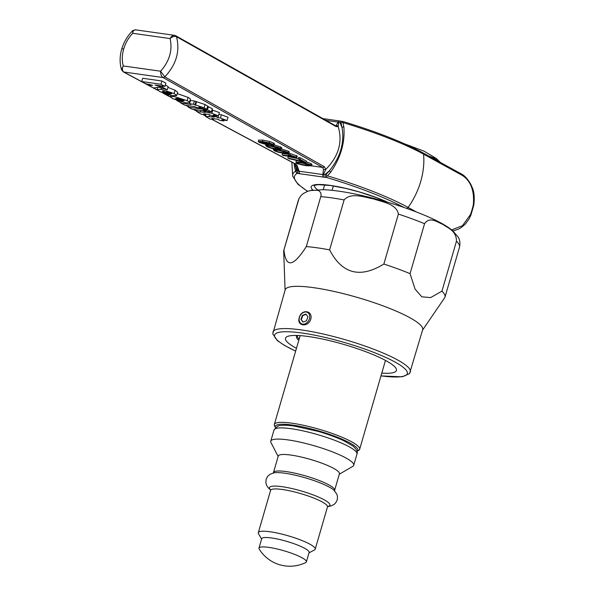 <?xml version="1.0" encoding="UTF-8"?>
<svg xmlns="http://www.w3.org/2000/svg" width="596" height="596" viewBox="0 0 596 596"><rect width="100%" height="100%" fill="white"/><g stroke="black" fill="none" stroke-linecap="round" stroke-linejoin="round"><path stroke-width="0.89" d="M310.985 318.286C312.23 310.576 302.142 309.16 299.535 316.677A7.405 5.677 -61.2 0 0 299.006 318.495C297.27 325.938 307.35 327.353 310.456 320.112A7.405 5.677 -61.2 0 0 310.985 318.286L310.456 320.112M300.913 319.292L302.44 315.329L305.964 314.122L307.961 316.886L306.441 320.849L302.917 322.056L300.913 319.292L303.081 321.996M302.44 315.329L302.828 315.537L301.315 319.516M299.244 318.175A6.414 4.924 118.8 0 1 306.724 312.133A6.414 4.924 118.8 0 1 309.391 318.964A6.414 4.924 118.8 0 1 302.939 324.179A6.414 4.924 118.8 0 1 299.244 318.175M306.143 314.368L302.828 315.537M296.324 335.444C296.428 337.984 297.27 339.526 298.849 340.07A6.169 3.799 -82 0 1 298.797 340.055M299.207 338.856A4.939 3.04 -82 0 1 297.218 335.474M226.584 64.383L230.786 66.752M214.337 57.484L217.063 59.019M220.55 60.986L224.357 63.131M298.156 158.916L299.751 159.139L306.039 162.596L289.03 158.685L287.801 158.007L302.91 161.523L298.156 158.916L298.566 157.515L300.16 157.739L299.751 159.139M298.216 158.722L288.211 156.614L287.801 158.007M300.16 157.739L306.441 161.196L306.039 162.596M275.762 150.192L275.575 150.84C274.004 150.125 275.196 150.028 279.151 150.55L286.594 152.382C288.173 153.097 286.981 153.194 283.025 152.673C278.868 152.047 276.388 151.436 275.575 150.84L275.084 150.371M279.45 150.594L283.078 151.228M286.594 152.382L287.093 152.852M277.922 149.872C282.519 150.52 285.871 151.429 287.972 152.583L288.941 153.44L284.255 153.351C279.68 152.703 276.335 151.801 274.22 150.646L273.4 149.633L277.922 149.872L278.064 149.387M273.639 148.382L273.229 149.775L273.668 148.709M281.483 148.993L288.382 151.183L289.351 152.04L288.941 153.44L290.289 153.612L289.88 155.012L296.838 157.448L283.309 155.541L282.117 154.886L292.658 156.376L288.278 154.781L289.88 155.012M260.817 141.9L260.608 142.623C259.573 141.982 259.99 141.774 261.868 141.99L266.717 143.465C267.827 144.098 267.448 144.306 265.6 144.076L260.035 142.071M266.717 143.465L267.328 144.016M272.551 145.491L271.232 144.821L272.208 144.776L271.716 144.217L270.279 143.606L264.259 142.258L269.317 144.634L266.926 144.768L259.282 142.444L258.21 141.483L262.441 141.513L269.168 142.891L273.147 144.448L274.153 145.32L272.551 145.491M272.253 144.634L271.716 144.217M271.448 144.076L271.232 144.821M258.21 141.483L258.619 140.082L262.843 140.112L269.571 141.49L273.557 143.047L274.555 143.919L274.153 145.32M268.215 146.05L268.029 146.698C266.457 145.983 267.649 145.886 271.605 146.407L279.047 148.24C280.627 148.955 279.442 149.052 275.479 148.531C271.329 147.905 268.841 147.294 268.029 146.698L267.537 146.229M271.903 146.452L275.531 147.085M279.047 148.24L279.546 148.709M270.375 145.729C274.972 146.378 278.325 147.286 280.425 148.441L281.394 149.298L276.708 149.209C272.134 148.56 268.789 147.659 266.673 146.504L265.853 145.491L270.375 145.729L270.785 144.336L271.351 144.418M266.092 144.239L265.689 145.633L266.099 144.634M274.264 144.917L280.835 147.041L281.804 147.905L281.394 149.298M269.459 144.157L270.785 144.336M288.412 154.319L282.526 153.492L282.117 154.886M290.289 153.612L297.24 156.048L296.838 157.448M296.473 155.631L296.07 157.024M288.613 153.634L288.278 154.781M298.395 162.619L298.209 163.259C296.637 162.552 297.829 162.455 301.785 162.976L309.227 164.809C310.814 165.524 309.622 165.621 305.659 165.099C301.509 164.474 299.028 163.863 298.209 163.259L297.717 162.797M302.09 163.021L305.711 163.654M309.227 164.809L309.726 165.278M300.555 162.298C305.152 162.946 308.505 163.855 310.613 165.01L311.581 165.867L306.888 165.777C302.321 165.129 298.976 164.228 296.853 163.073L296.033 162.052L300.555 162.298L300.846 161.3M296.443 160.659L295.869 162.201L296.443 160.659L298.045 160.577M306.24 161.888L311.015 163.609L311.984 164.466L311.581 165.867L322.6 167.409L323.479 169.309L322.876 174.561L323.337 174.688L325.781 169.398L324.403 166.746L164.764 76.847L160.607 71.207C160.48 74.046 161.27 76.154 162.991 77.532L322.6 167.409A2.466 1.93 119.4 0 0 324.403 166.746M211.915 109.925L219.395 112.555L218.441 115.818L213.145 115.073L215.268 116.235L211.356 115.684L209.233 114.521L204.286 113.821L203.445 114.022L204.964 114.723L201.56 114.358L196.836 111.601L205.374 112.398L203.959 111.623L211.841 113.314L218.441 115.818L217.898 117.68L220.46 118.038L227.061 120.548L221.764 119.803L223.887 120.966L219.976 120.414L217.853 119.252L211.841 118.448L213.584 119.453L210.179 119.088L205.449 116.332L213.994 117.129L212.578 116.354L216.482 116.905L217.898 117.68M177.258 93.602L188.083 97.394C190.094 98.504 190.802 99.219 190.206 99.554M141.699 81.54L142.653 78.277L161.903 80.989L165.844 83.157L164.891 86.42L154.982 85.019L162.47 87.247L167.208 89.854L158.707 87.18L153.47 88.007L149.127 85.623L152.658 85.288L145.64 83.708L141.699 81.54L160.957 84.259L164.891 86.42M165.301 85.019L168.154 86.591L167.208 89.854M167.923 87.388L175.06 90.249L177.638 92.313L176.684 95.576L171.462 95.576L163.744 91.337L162.224 91.441M189.93 100.962L190.34 101.022M189.558 103.719L190.511 100.456L194.415 101.007L205.076 104.553L207.676 106.125L206.73 109.388L203.08 108.696L200.047 107.384L198.773 107.183L200.614 108.189L196.702 107.638L194.862 106.632L184.82 105.216L180.96 103.093L191.003 104.509L189.558 103.719L193.469 104.27L204.123 107.824L206.73 109.388M207.594 106.416L212.288 108.651L211.342 111.914L207.706 111.407L203.847 109.284L207.475 109.798L211.342 111.914M218.851 114.417L221.407 114.775L228.007 117.285L227.061 120.548M212.787 110.044L211.841 113.314M209.658 111.675L209.285 112.949M208.079 111.459L207.87 112.175M204.167 110.908L203.959 111.623M205.195 113.948L204.964 114.723M215.514 115.401L215.268 116.235M202.178 109.053L206.037 111.169L192.083 109.202L188.224 107.086L202.178 109.053L202.402 108.271M206.209 110.58L206.037 111.169M188.612 105.745L188.224 107.086M176.386 98.437L176.192 99.13C174.971 98.474 175.552 98.295 177.928 98.593L183.501 100.173C184.656 100.806 184.082 100.977 181.795 100.694L175.611 98.601M183.501 100.173L184.037 100.672M174.047 96.478L187.129 100.664C189.148 101.767 189.856 102.49 189.26 102.817L185.684 102.825L172.564 98.616L170.337 96.701L174.047 96.478L174.218 95.911M170.337 96.716L170.776 95.196L170.337 96.701M190.4 99.346L189.26 102.817M161.903 80.989L160.957 84.259M149.514 84.297L149.127 85.623M162.79 86.122L162.47 87.247M171.097 93.155C172.266 93.766 171.931 93.974 170.091 93.781L166.314 91.702L171.752 93.721M170.374 92.805L170.091 93.781M162.321 91.344L169.212 95.174L159.646 91.523L157.188 89.571L161.114 89.363L174.106 93.512L176.684 95.576M169.42 94.451L169.212 95.174M166.06 92.611L165.897 93.155M164.593 91.806L164.34 92.663M200.8 107.563L200.614 108.189M195.86 101.797L194.914 105.06M194.415 101.007L193.469 104.27M181.296 101.938L180.96 103.093M208.429 106.535L207.475 109.798M203.966 108.867L203.847 109.284M221.407 114.775L220.46 118.038M216.862 115.594L216.482 116.905M212.712 115.877L212.578 116.354M213.808 118.679L213.584 119.453M224.126 120.131L223.887 120.966M176.438 36.669A2.466 1.892 -61.2 0 0 175.693 35.723A2.466 1.892 -61.2 0 0 175.686 35.723L175.187 35.559C173.235 34.978 171.536 35.983 170.091 38.561C172.274 36.647 174.39 36.021 176.438 36.669L336.077 126.561L338.208 126.628C342.789 142.109 338.647 156.368 325.781 169.398A2.466 1.93 179.4 0 1 323.479 169.309M135.277 29.8L132.707 30.649L132.744 33.294C133.057 30.56 134.115 29.465 135.918 30.023M149.134 85.608L123.722 71.997C122.158 70.641 122.001 68.622 123.26 65.947L121.599 69.851L123.216 71.825A2.466 1.892 -61.2 0 0 123.216 71.833A2.466 1.892 -61.2 0 0 123.722 71.997L162.991 77.532A2.466 1.892 -61.2 0 0 164.764 76.847M163.013 77.547A2.466 1.93 -60.6 0 0 164.816 76.877C176.297 64.562 180.193 51.167 176.49 36.699A2.466 1.93 -60.6 0 0 175.745 35.753L175.745 35.753A2.466 1.93 -60.6 0 0 175.641 35.7M297.106 165.591A2.466 0.685 138 0 1 296.547 165.584L298.76 171.223L299.155 171.216L297.106 165.591L294.417 163.438L211.99 119.282M296.488 170.285L295.772 171.722L297.195 173.376L298.127 173.511A2.466 1.52 98 0 1 297.411 170.419L296.488 170.285L295.564 166.105L297.411 170.419L298.76 171.223A2.466 1.922 93.2 0 0 299.997 173.704A2.466 1.52 -82 0 1 299.155 171.216L322.876 174.561A2.466 1.52 98 0 0 323.71 177.042A2.466 1.036 -78.6 0 1 323.337 174.688L325.222 174.337L329.335 170.866L330.728 172.11C340.748 157.62 345.129 142.556 343.855 126.911L342.931 122.582A117.151 20.964 16.2 0 1 423.577 154.155A2.466 1.892 -61.2 0 0 422.728 152.732L461.595 174.062A2.466 1.892 118.8 0 1 462.436 175.485C470.907 181.124 474.535 190.899 473.321 204.8A66.64 51.122 118.8 0 1 470.505 214.493L462.503 225.69L451.671 229.87M295.139 164.168L295.564 166.105A2.466 1.14 170.3 0 0 294.543 167.007L295.772 171.722M298.127 173.511L325.938 177.429A2.466 1.52 -82 0 1 325.222 174.337L326.146 174.464L326.601 176.073L327.457 175.857L330.728 172.11M325.938 177.429L326.861 177.563L326.601 176.073M343.855 126.911A2.466 1.14 -9.7 0 0 341.977 127.343L340.13 123.029A2.466 1.52 -82 0 1 341.858 121.353L339.78 120.988A2.466 1.036 -78.6 0 0 338.61 122.128A2.466 1.08 -159.9 0 0 338.118 122.091L336.196 125.532A2.466 2.324 -131.4 0 1 338.208 126.628L338.61 122.128L341.054 123.163L341.977 127.343C344.652 142.705 340.435 157.21 329.335 170.866L326.146 174.464M336.196 125.532L335.332 125.622A2.466 1.93 119.4 0 1 336.077 126.561M341.054 123.163L342.991 121.517C376.083 131.515 402.65 141.915 422.728 152.732M342.305 122.016L342.931 122.582M294.081 163.371L294.543 167.007M422.549 330.11L444.847 297.501A83.917 15.019 16.2 0 0 444.981 297.136L459.494 247.184A83.917 15.019 16.2 0 0 456.462 241.209L441.949 291.161A83.917 15.019 16.2 0 1 444.981 297.136M441.949 291.161L430.625 297.583L421.812 296.83L415.047 289.03L410.055 273.653L424.568 223.701C429.865 216.005 437.397 222.308 442.85 224.372C447.842 228.037 456.476 230.607 456.462 241.209M295.638 351.126L284.568 345.479L277.401 340.629L272.745 333.909L285.186 289.805A71.58 12.807 16.2 0 1 334.483 291.541A71.58 12.807 16.2 0 1 409.75 317.646A71.58 12.807 16.2 0 1 422.653 329.744L409.527 373.64L402.121 376.814L380.963 375.92M383.869 264.028C360.17 278.623 342.082 273.907 329.61 249.873L344.115 199.928C351.267 191.949 364.461 197.403 373.573 198.915C382.23 202.037 396.541 203.75 398.374 214.076L383.869 264.028A83.917 15.019 16.2 0 1 410.055 273.653M306.307 246.588C293.247 267.023 285.789 268.14 283.942 249.947L299.058 198.431L300.905 195.674L303.297 193.529L307.946 191.197L311.976 190.243L317.72 190.31L319.307 190.988L320.909 193.067L321.058 195.555L306.307 246.588A83.917 15.019 16.2 0 1 329.61 249.873M285.074 290.17L283.696 251.199A83.917 15.019 16.2 0 1 283.808 250.313A83.917 15.019 16.2 0 1 283.942 249.947M296.458 348.31A57.752 10.333 16.2 0 1 285.499 338.245A57.752 10.333 16.2 0 1 325.282 339.653A57.752 10.333 16.2 0 1 386.014 360.714A57.752 10.333 16.2 0 1 396.429 370.474A57.752 10.333 16.2 0 1 381.783 373.096M275.486 427.593A42.949 7.688 16.2 0 1 318.718 430.93A42.949 7.688 16.2 0 1 357.011 451.276L358.531 450.487A44.424 7.949 -163.8 0 0 359.649 449.31A44.424 7.949 -163.8 0 0 319.203 429.276A44.424 7.949 -163.8 0 0 274.316 424.516A44.424 7.949 -163.8 0 0 274.629 426.11L275.479 427.6M305.688 562.572A24.682 4.418 -163.8 0 0 306.374 561.879A24.682 4.418 -163.8 0 0 283.905 550.756A24.682 4.418 -163.8 0 0 258.977 548.111A24.682 4.418 -163.8 0 0 259.185 549.058A36.036 36.036 0 0 0 305.688 562.572M306.374 561.879L309.115 552.47A24.682 4.418 -163.8 0 0 286.646 541.339A24.682 4.418 -163.8 0 0 261.711 538.695L258.977 548.111M308.996 552.857L314.464 549.966A29.621 5.297 -163.8 0 0 315.209 549.177A29.621 5.297 -163.8 0 0 288.248 535.826A29.621 5.297 -163.8 0 0 258.321 532.653A29.621 5.297 -163.8 0 0 258.53 533.718L261.599 539.082M334.632 490.292L339.429 473.775A31.841 5.699 -163.8 0 0 310.441 459.427A31.841 5.699 -163.8 0 0 278.28 456.014L273.482 472.524A31.841 5.699 -163.8 0 1 305.651 475.936A31.841 5.699 -163.8 0 1 334.632 490.292L334.632 490.992M339.295 474.237L352.772 466.355A43.195 7.733 -163.8 0 0 353.719 465.282A43.195 7.733 -163.8 0 0 314.397 445.808A43.195 7.733 -163.8 0 0 270.763 441.182A43.195 7.733 -163.8 0 0 270.986 442.59L278.146 456.476M428.457 155.876L433.583 157.873L438.894 161.605M323.241 189.692L324.649 184.827M283.42 151.302L283.025 152.673M288.382 151.183L287.972 152.583M265.89 143.077L265.6 144.076M273.557 143.047L273.147 144.448M269.571 141.49L269.168 142.891M262.843 140.112L262.441 141.513M268.625 143.107L268.423 143.807M275.873 147.16L275.479 148.531M280.835 147.041L280.425 148.441M306.061 163.729L305.659 165.099M311.015 163.609L310.613 165.01M205.59 115.855L203.109 114.521M196.941 111.221L193.558 109.411M188.358 106.624L186.049 105.388M181.065 102.721L177.355 100.731M170.374 96.992L163.878 93.505M157.381 90.026L153.574 87.984M299.371 164.138L294.417 163.438A2.466 1.855 118.2 0 1 293.932 163.282L293.932 163.282A2.466 1.855 118.2 0 1 293.925 163.282L211.744 119.26M200.837 110.439L200.465 111.705M182.115 99.577L181.795 100.694M188.083 97.394L187.129 100.664M175.06 90.249L174.106 93.512M161.494 88.059L161.114 89.363M163.081 91.285L162.872 92.015M205.076 104.553L204.123 107.824M196.494 101.886L195.54 105.149M209.583 114.708L209.077 116.436M123.67 49.006C125.465 42.979 128.498 37.742 132.744 33.294L170.091 38.561C172.684 50.258 169.525 61.135 160.607 71.207L123.26 65.947C121.83 60.688 121.964 55.048 123.67 49.006A4.939 0.887 -163.8 0 0 121.703 49.155A4.939 0.887 -163.8 0 0 121.696 49.17C119.625 56.419 119.595 63.318 121.599 69.851M123.096 71.758A2.466 1.892 -61.2 0 0 123.208 71.825L123.26 71.855A2.466 1.855 -61.8 0 0 123.744 72.012M123.238 71.84A2.466 1.855 -61.8 0 0 123.26 71.855L157.664 90.287M307.685 191.286A114.916 20.562 16.2 0 1 297.195 173.376M387.892 202.312A47.389 8.478 -163.8 0 0 333.052 185.825A47.389 8.478 -163.8 0 0 312.855 190.094M326.861 177.563A114.916 20.562 16.2 0 1 403.969 207.453M295.489 171.35A117.151 20.964 -163.8 0 0 292.688 176.178L297.888 184.171L307.521 191.346M406.807 208.436A2.466 1.892 -61.2 0 0 408.096 207.43A117.151 20.964 -163.8 0 0 327.457 175.857M339.727 120.981A2.466 1.52 98 0 0 339.638 120.966A2.466 1.52 98 0 0 338.118 122.091L326.034 120.385M461.595 174.062C465.856 176.178 470.602 183.054 471.89 186.853C474.148 191.145 474.774 197.283 473.76 205.255A2.466 0.559 -167.3 0 0 473.321 204.8M470.505 214.493L470.967 214.873L469.231 218.725L465.26 224.141L461.431 227.396L458.317 229.207L452.953 230.928M416.284 211.923L408.096 207.43A66.64 51.122 -61.2 0 0 423.577 154.155L462.436 175.485M317.512 189.692A44.923 8.039 16.2 0 1 314.211 185.378M272.908 332.061A71.58 12.807 16.2 0 1 322.205 333.797A71.58 12.807 16.2 0 1 397.48 359.902A71.58 12.807 16.2 0 1 410.376 372.001M295.661 351.066A69.106 12.367 16.2 0 1 297.017 332.389A69.106 12.367 16.2 0 1 394.872 361.958A69.106 12.367 16.2 0 1 380.986 375.853M283.808 250.313L298.32 200.36A83.917 15.019 16.2 0 1 298.454 199.995M320.819 196.643A83.917 15.019 16.2 0 1 344.115 199.928M398.374 214.076A83.917 15.019 16.2 0 1 424.568 223.701M315.209 549.177L327.487 506.905A29.621 5.297 -163.8 0 0 300.526 493.555A29.621 5.297 -163.8 0 0 270.606 490.381L258.321 532.653M327.711 506.458A31.469 5.632 -163.8 0 0 301.271 490.977A31.469 5.632 -163.8 0 0 270.659 489.882M327.606 506.615L330.907 505.997L334.132 504.387L335.615 502.964L337.239 499.902L337.522 496.855L336.874 494.233L333.976 490.24A33.138 5.93 -163.8 0 0 305.115 477.761A33.138 5.93 -163.8 0 0 274.056 472.837L270.1 474.245L267.671 476.323L266.114 479.311L265.861 482.767L266.598 485.293L268.163 487.729L270.659 490.068M270.763 441.182L274.011 429.992A43.195 7.733 16.2 0 1 291.206 428.71A43.195 7.733 16.2 0 1 335.369 440.556A43.195 7.733 16.2 0 1 356.967 454.092L353.719 465.282M269.317 144.634L269.727 143.234M196.836 111.601L197.313 109.94M157.188 89.571L157.843 87.321M205.449 116.332L206.104 114.074M175.693 35.723L335.332 125.622M174.494 35.328L135.27 29.8M132.707 30.649C127.492 35.857 123.826 42.025 121.703 49.155M163.095 93.2L170.478 97.148M176.744 100.508L181.042 102.81M185.781 105.35L188.336 106.714M193.298 109.373L196.918 111.31M202.864 114.499L205.56 115.944M296.547 165.584L293.932 163.282M339.78 120.988A2.466 2.466 0 0 0 339.638 120.966L322.868 118.604M342.931 121.502L341.858 121.353M473.76 205.255L470.967 214.873M314.077 185.468L318.115 184.656L330.616 185.52L345.933 188.455L359.924 192.143L377.432 198.006L387.445 202.178M292.688 176.178L291.846 162.172M298.32 200.36L299.058 198.431M309.95 190.631L322.734 189.677C334.207 190.079 348.496 192.307 365.609 196.352C388.205 201.798 408.752 208.481 427.235 216.4C438.373 221.183 446.806 225.906 452.52 230.563L458.168 237.044C459.918 239.883 460.358 243.265 459.494 247.184M300.146 335.623L274.316 424.516M385.47 360.416L359.649 449.31M327.487 506.905L327.912 506.265L327.502 506.406M270.606 490.381L270.591 489.607L270.86 489.949M273.102 473.112L273.482 472.524M274.011 429.992L277.512 426.289C279.435 425.388 283.048 424.613 293.977 426.021L317.914 431.325C327.725 434.156 336.241 437.255 343.46 440.6L352.877 445.979C356.609 449.131 357.98 451.835 356.967 454.092M440.377 162.417L436.168 158.387L423.987 151.138L404.997 144.016M332.076 190.325L333.35 185.937"/></g></svg>
